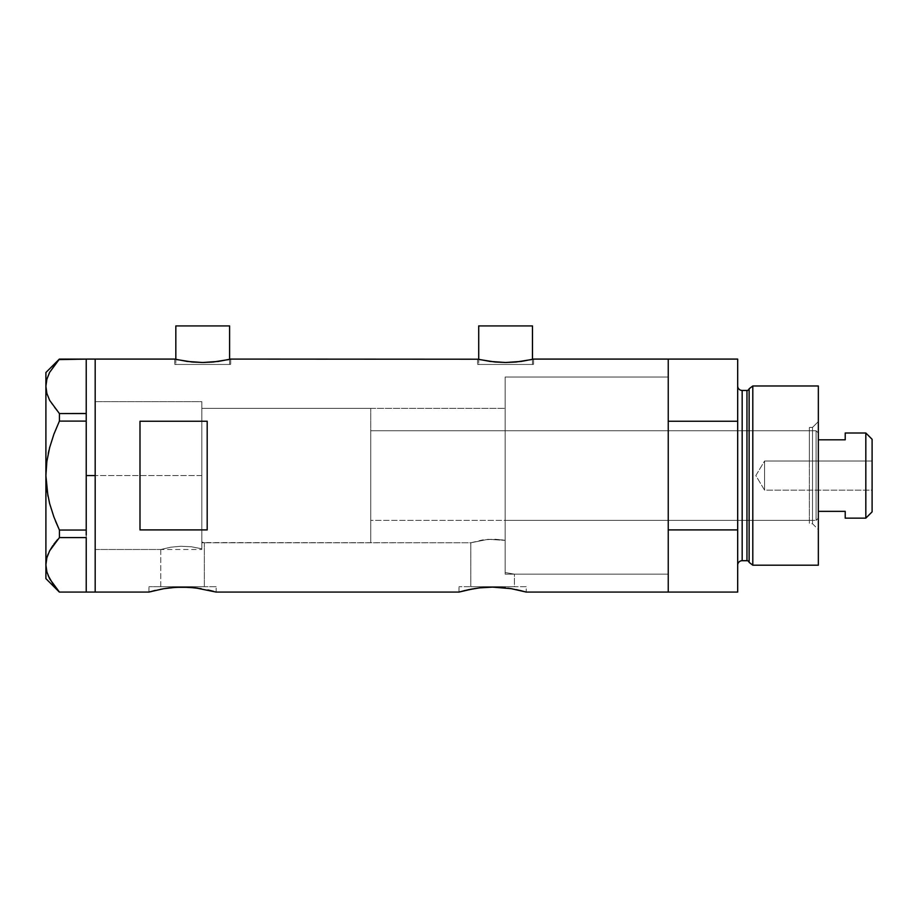 <?xml version="1.0" encoding="UTF-8"?>
<svg xmlns="http://www.w3.org/2000/svg" width="918" height="918" viewBox="0 0 918 918"><rect width="100%" height="100%" fill="white"/><g stroke="black" fill="none" stroke-linecap="round" stroke-linejoin="round"><path stroke-width="0.69" stroke-dasharray="4.59 3.44" d="M216.155 592.076L215.489 591.88L216.155 592.076L216.155 586.694L182.556 586.694L204.347 586.694L204.347 542.79L201.822 542.01L201.822 408.372L505.152 408.372L505.152 540.381L488.112 539.314L470.808 542.79L203.704 542.584L204.347 542.79L204.347 586.694L160.753 586.694L160.753 549.503L170.691 547.208L180.869 546.244L191.483 546.784L201.822 548.803L201.822 542.01L203.704 542.584L201.822 542.01L201.822 548.803L191.483 546.784L180.869 546.244L170.691 547.208L160.753 549.503L95.185 549.503L95.185 401.648L201.822 401.648L201.822 548.803L201.822 401.648L95.185 401.648L95.185 592.076L95.185 359.087L95.185 549.503L95.185 401.648L95.185 549.503L160.753 549.503L170.691 547.208L180.88 546.244L191.506 546.784L201.822 548.803L201.822 401.648L201.822 548.803L201.822 542.01L201.822 548.803L191.506 546.784L180.88 546.244L170.691 547.208L160.753 549.503L160.753 586.694L182.556 586.694L148.946 586.694L216.155 586.694L216.155 592.076L197.852 588.163M229.603 364.457L229.603 359.351L229.603 364.457L175.831 364.457L229.603 364.457M174.718 359.087L174.718 364.457L202.717 364.457L175.831 364.457L175.831 359.351L175.831 364.457L230.716 364.457L174.718 364.457L174.718 359.087L187.157 361.44L202.729 362.507L218.289 361.44L230.716 359.087L230.716 364.457L230.716 359.087M532.474 364.457L532.474 359.351L532.474 364.457L478.714 364.457L532.474 364.457M477.589 359.087L477.589 364.457L505.6 364.457L478.714 364.457L478.714 359.351L478.714 364.457L533.599 364.457L477.589 364.457L477.589 359.087L490.04 361.44L505.611 362.507L521.172 361.44L533.599 359.087L533.599 364.457L533.599 359.087M526.209 592.076L525.555 591.88L526.209 592.076L526.209 586.694L492.599 586.694L514.401 586.694L514.401 574.152L505.152 572.522L505.152 540.381L505.152 572.522L514.401 574.152L668.235 574.152L668.235 377.011L668.235 592.076L668.235 359.087L668.235 592.076L668.235 529.904L737.682 529.904L737.682 359.087L737.682 421.259L668.235 421.259L668.235 359.087L668.235 475.581L668.235 377.011L505.152 377.011L505.152 572.522L505.152 377.011L668.235 377.011L668.235 574.152L514.401 574.152L505.152 572.522L505.152 408.372L505.152 540.381L502.605 539.933L505.152 540.381L505.152 572.522L514.401 574.152L514.401 586.694L470.808 586.694L470.808 542.79L482.512 539.945L494.068 539.164L502.616 539.933L488.101 539.314L470.808 542.79L470.808 586.694L492.599 586.694L459 586.694L526.209 586.694L526.209 592.076L507.906 588.163M148.946 592.076L148.946 586.694L148.946 592.076L154.637 590.561M161.235 589.138L163.863 588.679L161.235 589.138M169.646 587.864L172.481 587.577M182.544 587.118L185.184 587.153M201.237 588.668L192.505 587.566M189.142 587.313L195.454 587.864M459 592.076L459 586.694L459 592.076L459.654 591.88L459 592.076M505.508 587.864L492.599 587.118L479.701 587.864L459.654 591.88M492.599 587.118L482.535 587.577M499.162 587.313L495.238 587.153M511.292 588.668L502.548 587.566M478.14 359.213L490.04 361.44L505.611 362.507L521.172 361.44L533.06 359.213M175.258 359.213L187.157 361.44L202.729 362.507L218.289 361.44L230.177 359.213M209.774 590.389L207.904 589.964M479.701 587.864L464.692 590.561M520.529 590.561L516.352 589.62M139.995 529.904L207.193 529.904L207.193 421.259L139.995 421.259L139.995 529.904L207.193 529.904L207.193 421.259L139.995 421.259L139.995 529.904M201.822 408.372L201.822 542.01L204.347 542.79L470.808 542.79L488.101 539.314L505.152 540.381L505.152 408.372L201.822 408.372L201.822 542.79L370.734 542.79L370.734 408.372L201.822 408.372L370.734 408.372L370.734 542.79L201.822 542.79L201.822 408.372L201.822 475.581L95.185 475.581L201.822 475.581L201.822 401.648L201.822 475.581L95.185 475.581L95.185 401.648L95.185 475.581L86.223 475.581L86.223 359.099L86.223 421.259L59.418 421.098L86.223 421.098L86.223 418.551L86.223 532.601L86.223 421.259L86.223 530.053L86.223 421.259L86.223 475.581L95.185 475.581L95.185 592.076L95.185 359.087L95.185 549.503L95.185 401.648L95.185 549.503L95.185 475.581L201.822 475.581L201.822 549.503L201.822 408.372M505.152 570.457L505.152 377.011L505.152 570.457M207.193 529.904L207.193 421.259L207.193 529.904M526.209 586.694L459 586.694L526.209 586.694M514.401 586.694L470.808 586.694L514.401 586.694M216.155 586.694L148.946 586.694L216.155 586.694M204.347 586.694L160.753 586.694L204.347 586.694M477.589 364.457L533.599 364.457L477.589 364.457M505.6 364.457L531.958 364.457L505.6 364.457M174.718 364.457L230.716 364.457L174.718 364.457M202.717 364.457L229.087 364.457L202.717 364.457M478.714 325.924L532.474 325.924L478.714 325.924M175.831 325.924L229.603 325.924L175.831 325.924M46.852 571.834L49.595 578.753L59.418 592.064L86.223 592.064L86.223 535.033L86.223 592.064L86.223 535.033L86.223 537.661L59.372 537.627M86.223 413.49L86.223 359.099L86.223 413.49M59.418 359.099L86.223 359.099L59.418 359.099L49.664 372.295L46.887 379.203L45.9 386.329L45.9 372.524L45.9 475.581L46.875 489.753L45.9 475.581L45.9 386.329L46.887 379.203L49.664 372.295L53.932 365.605M49.595 400.259L59.418 413.57L86.223 413.57L59.418 413.57L59.418 421.098L59.418 413.57L53.91 407.041M59.418 530.053L59.418 537.581L59.418 530.053L86.223 530.053L59.418 530.053L55.528 521.137M53.91 434.157L49.606 447.686L53.91 434.157M48.906 450.509L46.864 461.444M45.9 564.822L45.9 475.581L45.9 578.627L45.9 564.822L46.887 557.696L45.9 564.868M52.911 545.499L53.91 544.122M86.223 530.053L86.223 475.581L86.223 530.053M57.593 539.589L59.418 537.581L86.223 537.581L86.223 535.033L86.223 592.064L59.418 592.064L49.595 578.753M46.864 571.903L48.115 575.563M49.629 550.834L48.092 554.139M47.931 496.168L49.629 503.546M48.252 453.412L46.864 461.433M49.629 400.328L53.187 406.054M86.223 535.033L86.223 532.601L86.223 535.033M812.51 523.742L812.51 427.409L818.34 421.591L818.34 529.571L812.51 523.742L809.378 523.742L809.378 427.409L812.51 427.409L812.51 523.742L812.51 427.409L809.378 427.409L809.378 523.742L812.51 523.742L818.34 529.571L818.34 385.973L818.34 565.19L818.34 421.591L812.51 427.409L812.51 523.742M505.152 520.38L505.152 430.771L809.378 430.771L809.378 520.38L505.152 520.38L505.152 519.519L505.152 520.38L809.378 520.38L809.378 475.581L809.378 523.742L809.378 430.771L809.378 520.38L809.378 430.771L505.152 430.771L505.152 574.152L668.235 574.152L668.235 377.011L505.152 377.011L505.152 574.152L505.152 377.011L668.235 377.011L668.235 574.152L668.235 377.482L668.235 574.152L505.152 574.152L505.152 430.771L505.152 520.38M746.965 390.448L746.965 560.703L746.965 390.448M749.122 562.367L749.122 388.784L749.122 562.367M737.682 385.973L737.682 565.19L737.682 385.973M742.169 560.703L742.169 390.448L742.169 560.703M737.682 529.904L737.682 421.259L668.235 421.259L668.235 529.904L737.682 529.904M752.806 565.19L752.806 385.973L752.806 565.19M505.152 377.011L505.152 465.919L505.152 377.011M809.378 427.409L809.378 466.183L809.378 427.409M764.568 490.143L764.568 461.02L872.1 461.02L872.1 490.143L764.568 490.143L755.824 475.581L764.568 461.02L764.568 490.143L764.568 461.02L755.824 475.581L764.568 490.143L872.1 490.143L872.1 439.286L872.1 511.865L872.1 461.02L872.1 490.143L872.1 461.02L764.568 461.02L764.568 490.143M845.214 433.445L845.214 439.814L818.34 439.814L818.34 511.349L818.34 433.009L816.091 430.771L816.091 520.38L818.34 518.142L818.34 511.349L818.34 518.142L818.34 511.349L818.34 518.142L816.091 520.38L816.091 430.771L370.734 430.771L370.734 520.38L816.091 520.38L370.734 520.38L370.734 408.372L370.734 519.519L370.734 430.771L816.091 430.771L816.091 520.38L816.091 430.771L818.34 433.009L818.34 511.349L818.34 439.814L845.214 439.814L845.214 433.009M370.734 542.79L370.734 512.921L370.734 542.79M845.214 517.706L845.214 511.349L818.34 511.349L845.214 511.349L845.214 518.142M865.823 433.009L865.823 518.142L865.823 433.009M95.185 401.648L201.822 401.648M95.185 549.503L201.822 549.503"/><path stroke-width="1.38" d="M229.603 359.351L229.603 325.924L175.831 325.924L175.831 359.351L175.831 325.924L229.603 325.924L229.603 359.351M532.474 359.351L532.474 325.924L478.714 325.924L478.714 359.351L478.714 325.924L532.474 325.924L532.474 359.351M230.716 359.087L478.152 359.213L230.716 359.087L218.289 361.44L202.706 362.507L187.146 361.428L174.718 359.087L95.185 359.087L95.185 592.076L148.946 592.076L163.083 588.805M155.326 590.389L148.946 592.076L95.185 592.076L95.185 359.087L174.718 359.087M161.293 589.126L160.696 589.241M149.6 591.88L163.863 588.679L175.969 587.313L189.131 587.313L201.237 588.668M172.481 587.577L182.567 587.118L195.454 587.864L216.155 592.076L459 592.076L473.126 588.805M177.094 587.256L175.969 587.313M185.184 587.153L182.544 587.118M192.505 587.566L189.142 587.313M197.852 588.163L195.454 587.864M207.904 589.964L209.774 590.389M213.573 591.353L210.474 590.561L213.573 591.353M471.347 589.126L470.739 589.241M468.846 589.62L479.712 587.864L492.622 587.118L511.292 588.668L526.209 592.076L519.817 590.389M482.535 587.577L492.622 587.118L505.497 587.864M487.137 587.256L486.001 587.313M495.238 587.153L492.599 587.118M502.548 587.566L499.185 587.313M507.906 588.163L511.292 588.679M516.352 589.62L526.209 592.076L668.235 592.076L668.235 359.087L533.599 359.087L521.172 361.44L505.589 362.507L494.859 361.99L479.747 359.581M139.995 421.259L207.193 421.259L207.193 529.904L139.995 529.904L139.995 421.259L207.193 421.259L207.193 529.904L139.995 529.904L139.995 421.259M533.599 359.087L668.235 359.087L668.235 421.259L737.682 421.259L737.682 359.087L737.682 529.904L668.235 529.904L668.235 592.076L526.209 592.076M465.369 590.4L459 592.076L216.155 592.076M668.235 592.076L668.235 359.087L668.235 421.259L737.682 421.259L737.682 592.076L668.235 592.076L737.682 592.076L737.682 529.904L668.235 529.904L668.235 592.076M473.906 588.679L479.712 587.864M459 592.076L468.834 589.62M163.863 588.679L169.658 587.864M531.465 359.581L516.329 361.99L505.589 362.507L490.028 361.428L478.14 359.213M228.582 359.581L213.446 361.99L202.706 362.507L191.977 361.99L176.864 359.581M86.223 475.581L95.185 475.581L95.185 359.087L95.185 475.581L86.223 475.581L86.223 530.053L86.223 418.551L86.223 475.581M55.528 521.137L59.418 530.053L53.91 516.995L49.606 503.477L46.864 489.684L49.629 503.546L53.91 516.983L49.606 503.477L46.864 489.684L45.9 475.581L46.864 461.479L45.9 475.581L46.875 461.398L49.629 447.617L53.91 434.168L59.418 421.098L53.91 434.157L59.418 421.098L59.418 413.57L86.223 413.57L86.223 418.551L86.223 413.49L59.418 413.57L49.664 400.374L46.887 393.466L45.9 386.329L46.852 379.318L49.595 372.398L59.418 359.099L86.223 359.099L86.223 413.49L86.223 359.099L58.947 359.604M48.115 575.563L53.932 585.558L59.418 592.064L86.223 592.064L59.418 592.064L49.664 578.868L46.887 571.948L45.9 564.822L46.852 557.811L49.595 550.892L59.418 537.581L59.418 530.053L86.223 530.053L86.223 532.601L86.223 530.053L59.418 530.053L53.91 516.995L49.629 503.546M86.223 537.661L86.223 591.984L86.223 537.661M46.875 461.398L49.629 447.617L53.91 434.18L59.418 421.098L86.223 421.098L59.418 421.098L59.418 413.57L49.664 400.374L46.887 393.466L45.9 386.329L45.9 372.524L45.9 386.329L46.864 393.409L45.9 386.329L46.852 379.318L49.595 372.398L59.418 359.099L53.932 365.605M48.252 453.412L48.906 450.509M47.931 496.168L45.9 475.581L45.9 564.822L46.864 571.903M49.664 578.868L46.887 571.948L45.9 564.822L46.852 557.811L49.595 550.892L59.418 537.581L49.664 550.777L46.864 557.754L48.092 554.139M59.418 537.581L86.223 537.581L59.418 537.581L59.418 530.053M46.864 461.479L45.9 475.581L45.9 578.627L45.9 564.822L46.852 571.834M52.911 545.499L49.629 550.834M57.593 539.589L53.932 544.087M45.9 386.329L45.9 475.581L45.9 386.329M86.223 532.601L86.223 535.033L86.223 532.601M95.185 592.076L95.185 475.581L95.185 592.076L86.223 592.076M752.806 385.973L749.122 388.784L749.122 562.367L752.806 565.19L752.806 385.973L752.806 565.19L818.34 565.19L818.34 385.973L752.806 385.973L818.34 385.973L818.34 565.19L752.806 565.19L749.122 562.367A2.238 2.238 0 0 0 746.965 560.703A2.238 2.238 0 0 1 749.122 562.367L749.122 388.784A2.238 2.238 0 0 1 746.965 390.448L742.169 390.448A4.475 4.475 0 0 1 737.682 385.973A4.475 4.475 0 0 0 742.169 390.448L742.169 560.703L746.965 560.703L746.965 390.448A2.238 2.238 0 0 0 749.122 388.784L752.806 385.973M737.682 565.19A4.475 4.475 0 0 1 742.169 560.703A4.475 4.475 0 0 0 737.682 565.19M746.965 560.703L742.169 560.703L742.169 390.448L746.965 390.448L746.965 560.703M865.823 518.142L872.1 511.865L872.1 439.286L865.823 433.009L865.823 518.142L865.823 433.009L845.214 433.009L845.214 439.814L818.34 439.814L845.214 439.814L845.214 433.009L865.823 433.009L872.1 439.286L872.1 511.865L865.823 518.142L845.214 518.142L865.823 518.142M845.214 517.706L845.214 511.349L818.34 511.349L845.214 511.349L845.214 518.142M86.223 359.087L95.185 359.087M45.9 578.627L59.337 592.064M45.9 372.524L59.337 359.099M668.235 359.087L737.682 359.087"/></g></svg>

